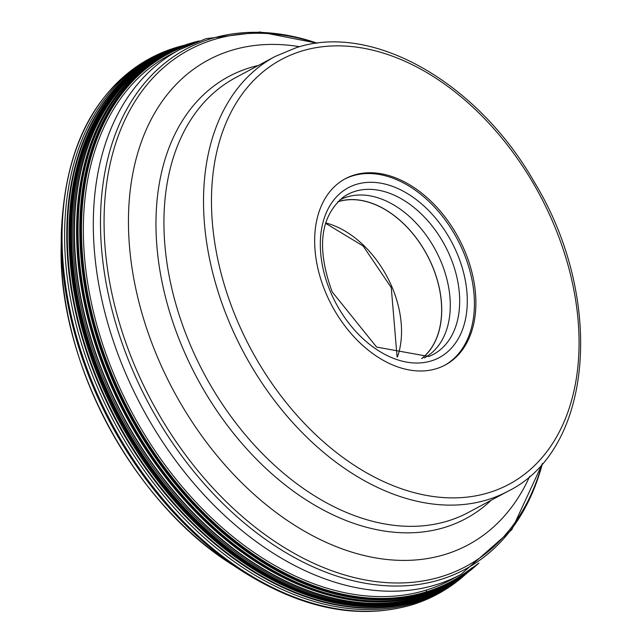 <?xml version="1.0" encoding="UTF-8"?>
<svg xmlns="http://www.w3.org/2000/svg" width="640" height="640" viewBox="0 0 640 640"><rect width="100%" height="100%" fill="white"/><g stroke="black" fill="none" stroke-linecap="round" stroke-linejoin="round"><path stroke-width="0.96" d="M184.824 45.128A303.432 206.168 61.8 0 0 183.744 45.408A303.432 206.168 61.8 0 0 178.056 47.032A303.432 206.168 61.8 0 0 96.968 386.152A303.432 206.168 61.8 0 0 414.056 603.016A303.432 206.168 61.8 0 0 466.632 573.424A303.432 206.168 61.8 0 0 467.456 572.68M466.632 573.424L464.832 575.016A304 206.552 -118.2 0 1 412.168 604.664L415.696 601.544A245.976 178.896 72.9 0 1 416.04 601.24A247.192 179.776 72.9 0 1 417.288 600.144A242 176.008 72.9 0 1 417.984 599.536L418.016 599.512A53.832 39.152 72.9 0 1 418.304 599.272A53.704 39.056 72.9 0 1 418.504 599.104A53.336 38.792 72.9 0 1 418.792 598.864A52.936 38.504 72.9 0 1 419 598.704L419.024 598.68A211.656 153.936 72.9 0 1 419.28 598.48A204.592 148.792 72.9 0 1 420.312 597.68A184.216 133.976 72.9 0 1 421.344 596.888L421.576 596.72A1481.88 1077.752 72.9 0 1 423.312 595.416A99.68 72.496 -107.1 0 0 423.432 595.336A100.064 72.776 -107.1 0 0 423.584 595.216A100.968 73.432 -107.1 0 0 424.096 594.824L424.296 594.648A300.872 204.424 61.8 0 0 478.904 563.048A300.92 204.456 -118.2 0 1 469.44 571.144A300.92 204.456 -118.2 0 1 424.168 594.768A300.92 204.456 -118.2 0 1 110.584 381.752A300.92 204.456 -118.2 0 1 187.2 44.328A300.92 204.456 -118.2 0 1 190.12 43.392A300.92 204.456 -118.2 0 1 199.224 40.92M337.696 201.896A89.48 60.792 -118.2 0 1 432.104 265.56A89.48 60.792 -118.2 0 1 421.624 358.56M421.84 358.52A89.576 60.864 61.8 0 0 432.168 265.544A89.576 60.864 61.8 0 0 337.848 201.744M339.624 200.056A89.576 60.864 -118.2 0 1 339.656 200.04A89.576 60.864 -118.2 0 1 440.728 260.952A89.576 60.864 -118.2 0 1 424.264 357.96A89.576 60.864 -118.2 0 1 424.224 357.976M444.44 365.416A105.688 71.808 61.8 0 0 463.144 251.36A105.688 71.808 61.8 0 0 344.632 179.112M325.928 293.16A105.688 71.808 -118.2 0 1 345.36 178.712A105.688 71.808 -118.2 0 1 464.608 250.576A105.688 71.808 -118.2 0 1 445.176 365.032A105.688 71.808 -118.2 0 1 325.928 293.16M478.912 563.04A300.88 204.432 -118.2 0 1 424.264 594.672A300.88 204.432 -118.2 0 1 109.848 379.64A300.88 204.432 -118.2 0 1 190.248 43.368A300.88 204.432 -118.2 0 1 199.192 40.936A300.872 204.424 61.8 0 0 190.288 43.36A300.872 204.424 61.8 0 0 109.888 379.616A300.872 204.424 61.8 0 0 424.296 594.648L425.696 593.312A2.168 1.576 -107.1 0 0 425.888 593.096A2.128 1.544 -107.1 0 0 426.072 592.752A2.192 1.592 -107.1 0 0 426.072 592.744A2.184 1.592 -107.1 0 0 426.184 592.344A2.232 1.624 -107.1 0 0 426.216 591.992L426.28 590.024M231.8 564.408A287.008 195.008 -118.2 0 1 61.16 245.904C58.032 362.192 133.224 502.568 231.8 564.408L241.744 570.864A303.504 206.216 61.8 0 1 61.296 234.056L61.16 245.904M412.168 604.664A304 206.552 -118.2 0 1 94.488 387.4A304 206.552 -118.2 0 1 175.72 47.64A304 206.552 -118.2 0 1 181.424 46.016L183.744 45.408M467.12 572.936A302.928 205.824 -118.2 0 1 415.632 601.6A302.928 205.824 -118.2 0 1 99.08 385.104A302.928 205.824 -118.2 0 1 180.024 46.544A302.928 205.824 -118.2 0 1 184.416 45.272A302.904 205.808 61.8 0 0 180.104 46.52A302.904 205.808 61.8 0 0 99.168 385.056A302.904 205.808 61.8 0 0 415.696 601.544A302.904 205.808 61.8 0 0 467.096 572.96M466.96 573.056A302.8 205.736 61.8 0 1 416.04 601.24A302.8 205.736 -118.2 0 1 99.616 384.832A302.8 205.736 -118.2 0 1 180.528 46.416A302.8 205.736 61.8 0 1 184.232 45.336M466.352 573.52A302.416 205.472 61.8 0 1 417.288 600.144A302.416 205.472 -118.2 0 1 101.264 384.008A302.416 205.472 -118.2 0 1 182.072 46.016A302.416 205.472 61.8 0 1 183.512 45.584M465.856 573.888A302.208 205.336 -118.2 0 1 417.984 599.536A302.208 205.336 -118.2 0 1 102.184 383.552A302.208 205.336 -118.2 0 1 182.928 45.792A302.2 205.328 61.8 0 0 102.232 383.576A302.2 205.328 61.8 0 0 418.016 599.512A302.2 205.328 61.8 0 0 465.84 573.904M465.608 574.08A302.12 205.272 61.8 0 1 418.304 599.272A302.12 205.272 -118.2 0 1 102.784 383.824A302.12 205.272 -118.2 0 1 182.632 45.896M465.472 574.184A302.072 205.24 61.8 0 1 418.504 599.104A302.072 205.24 -118.2 0 1 103.168 383.976A302.072 205.24 -118.2 0 1 182.472 45.952M181.872 46.16A301.448 204.816 61.8 0 0 181.808 46.184A301.448 204.816 61.8 0 0 107.96 385.024A301.448 204.816 61.8 0 0 421.408 596.84A301.448 204.816 61.8 0 0 464.904 574.616L465.312 574.296A302 205.192 61.8 0 1 418.792 598.864A302 205.192 -118.2 0 1 103.68 384.152A302 205.192 -118.2 0 1 182.296 46.008L181.752 46.208A301.456 204.824 -118.2 0 1 181.776 46.192A301.456 204.824 -118.2 0 0 181.728 46.208A301.456 204.824 -118.2 0 0 107.88 385.056A301.456 204.824 -118.2 0 0 421.344 596.888A301.456 204.824 -118.2 0 0 464.848 574.656A301.456 204.824 -118.2 0 1 464.848 574.656A301.456 204.824 -118.2 0 0 464.88 574.632M419 598.704A301.952 205.16 -118.2 0 1 104.032 384.24A301.952 205.16 -118.2 0 1 182.232 46.032A301.944 205.152 61.8 0 0 104.072 384.248A301.944 205.152 61.8 0 0 419.024 598.68A301.944 205.152 61.8 0 0 465.264 574.336A301.952 205.16 -118.2 0 1 419 598.704M465.232 574.368A301.888 205.112 61.8 0 1 419.28 598.48A301.888 205.112 -118.2 0 1 104.504 384.328A301.888 205.112 -118.2 0 1 182.184 46.048M465.064 574.496A301.664 204.96 61.8 0 1 420.312 597.68A301.664 204.96 -118.2 0 1 106.184 384.672A301.664 204.96 -118.2 0 1 181.984 46.12M464.968 574.56A301.448 204.816 61.8 0 1 464.904 574.608A301.448 204.816 61.8 0 0 464.904 574.608L465.032 574.512A301.416 204.792 -118.2 0 1 421.576 596.72A301.416 204.792 -118.2 0 1 108.168 384.944A301.416 204.792 -118.2 0 1 181.952 46.136L181.8 46.184A301.448 204.816 61.8 0 0 181.8 46.184L181.728 46.208M181.952 46.136L183.592 45.56A301.088 204.568 -118.2 0 1 183.84 45.472M187.048 44.376A300.936 204.464 61.8 0 0 186.896 44.424A300.936 204.464 61.8 0 0 110.56 381.952A300.936 204.464 61.8 0 0 424.096 594.824A300.936 204.464 61.8 0 0 469.184 571.344L467.384 572.736A301.032 204.536 61.8 0 1 423.584 595.216A301.032 204.536 -118.2 0 1 110.424 383.376A301.032 204.536 -118.2 0 1 184.736 45.16L184.08 45.384A301.064 204.56 -118.2 0 0 110.384 383.808A301.064 204.56 -118.2 0 0 423.432 595.336A301.064 204.56 61.8 0 0 466.832 573.152L466.416 573.464A301.088 204.568 61.8 0 1 423.312 595.416A301.088 204.568 -118.2 0 1 110.352 384.128A301.088 204.568 -118.2 0 1 183.592 45.56L184.08 45.384A301.064 204.56 -118.2 0 1 184.408 45.272M187.2 44.328L186.888 44.424A300.936 204.464 61.8 0 0 186.888 44.424L184.736 45.16A301.032 204.536 -118.2 0 1 185.816 44.792M199.136 40.952A300.8 204.376 61.8 0 0 190.52 43.312A300.8 204.376 61.8 0 0 110.144 379.496A300.8 204.376 61.8 0 0 424.48 594.472A300.8 204.376 61.8 0 0 478.864 563.08M478.448 563.384A300.352 204.072 -118.2 0 1 425.696 593.312A300.352 204.072 -118.2 0 1 111.832 378.656A300.352 204.072 -118.2 0 1 192.088 42.976A300.352 204.072 -118.2 0 1 198.656 41.128M478.096 563.64A300.248 204 61.8 0 1 425.888 593.096A300.248 204 -118.2 0 1 112.136 378.512A300.248 204 -118.2 0 1 192.36 42.952A300.248 204 61.8 0 1 198.24 41.28M426.072 592.752A300.024 203.848 -118.2 0 1 112.544 378.32A300.024 203.848 -118.2 0 1 192.72 43.008A300.024 203.848 -118.2 0 0 112.552 378.32A300.024 203.848 -118.2 0 0 426.072 592.744A300.024 203.848 61.8 0 0 476.832 564.56A300.024 203.848 61.8 0 1 426.072 592.752M474.688 566.056A299.72 203.64 61.8 0 1 426.184 592.344A299.72 203.64 -118.2 0 1 112.976 378.136A299.72 203.64 -118.2 0 1 193.072 43.16A299.72 203.64 61.8 0 1 194.344 42.776M472.328 567.648A299.416 203.44 -118.2 0 1 426.216 591.992A299.416 203.44 -118.2 0 1 113.808 379.128A299.416 203.44 -118.2 0 1 191.712 43.864M190.92 44.2A299.336 203.376 61.8 0 0 114.168 379.704A299.336 203.376 61.8 0 0 426.224 591.888A299.336 203.376 61.8 0 0 471.6 568.12M454.768 577.736A297.776 202.32 -118.2 0 1 426.28 590.104A297.776 202.32 -118.2 0 1 121.896 392.448A297.776 202.32 -118.2 0 1 173.592 52.896M196.776 41.824A300.024 203.848 61.8 0 0 192.72 43.008A300.024 203.848 61.8 0 1 196.8 41.816M467.112 572.944A301.064 204.56 61.8 0 1 466.832 573.152L467.384 572.736A301.032 204.536 61.8 0 0 468.288 572.04M397.448 356.96A89.48 60.792 61.8 0 0 392.024 287.104A89.48 60.792 61.8 0 0 392 287.048A89.48 60.792 61.8 0 0 325.632 222.912M450.008 256.16A90.728 61.648 -118.2 0 1 428.784 356.504L376.6 347.072L332.136 291.816C316.336 248.128 320.08 216.552 343.368 197.08A90.728 61.648 -118.2 0 1 450.008 256.16M457.016 253.24A96.344 65.464 -118.2 0 1 431.272 360.92A96.344 65.464 -118.2 0 1 330.592 292.064A96.344 65.464 -118.2 0 1 356.344 184.384A96.344 65.464 -118.2 0 1 457.016 253.24M301.56 51.112A240.96 163.72 -118.2 0 1 553.352 223.304A240.96 163.72 -118.2 0 1 489 492.616A240.96 163.72 61.8 0 1 488.968 492.632A240.96 163.72 61.8 0 1 237.184 320.44A240.96 163.72 61.8 0 1 301.528 51.12A240.96 163.72 -118.2 0 1 301.56 51.112M487.52 499.744A246.6 167.544 61.8 0 0 487.552 499.736A246.6 167.544 61.8 0 0 508.072 491.192C593.688 449.16 605.016 297.76 534.184 181.864C477.576 82.48 372.64 22.232 296.256 47.68L275.168 56.456A246.6 167.544 61.8 0 0 236.536 338.368A246.6 167.544 61.8 0 0 487.52 499.744M508.072 491.192L468.48 512.4A246.6 167.544 -118.2 0 1 447.92 520.96A246.6 167.544 -118.2 0 1 447.896 520.968A246.6 167.544 -118.2 0 1 196.936 359.56A246.6 167.544 -118.2 0 1 235.576 77.672L275.168 56.456M258.296 65.496A250.824 170.416 61.8 0 0 249.776 67.768A250.824 170.416 61.8 0 0 249.752 67.776A250.824 170.416 61.8 0 0 182.72 348.088A250.824 170.416 61.8 0 0 444.808 527.376A250.824 170.416 61.8 0 0 444.832 527.368A250.824 170.416 61.8 0 0 491.208 500.224M529.736 476.248A275.048 186.88 -118.2 0 1 445.232 554.4A275.048 186.88 -118.2 0 1 445.208 554.408A275.048 186.88 -118.2 0 1 157.792 357.848A275.048 186.88 -118.2 0 1 231.256 50.44A275.048 186.88 -118.2 0 1 231.28 50.432A275.048 186.88 -118.2 0 1 299.608 46.704M316.84 43.248A293.032 199.104 61.8 0 0 213.624 39.664A293.032 199.104 61.8 0 0 213.6 39.672A293.032 199.104 61.8 0 0 135.336 367.192A293.032 199.104 61.8 0 0 441.544 576.6A293.032 199.104 61.8 0 0 441.568 576.592A293.032 199.104 61.8 0 0 542.16 463.816M542.424 463.512A295.16 200.544 -118.2 0 1 440.432 579.584A295.16 200.544 -118.2 0 1 440.408 579.6A295.16 200.544 -118.2 0 1 131.976 368.664A295.16 200.544 -118.2 0 1 210.808 38.776A295.16 200.544 -118.2 0 1 210.84 38.768A295.16 200.544 -118.2 0 1 317.24 43.192M317.272 43.192L259.992 32L205.96 38.672L179.8 49.56A297.712 202.272 61.8 0 0 133.168 389.904A297.712 202.272 61.8 0 0 436.168 584.728A297.712 202.272 61.8 0 0 436.2 584.72A297.712 202.272 61.8 0 0 460.984 574.4L447.904 581.408M181.424 46.016L175.672 47.656C103.12 73.664 64.992 135.8 61.296 234.056M464.832 575.016C449.24 588.84 431.536 598.808 411.712 604.92C358.28 620.168 301.624 608.816 241.744 570.864M465.032 574.512L466.424 573.464M325.52 223.272L363.112 245.976L391.256 287.576L397.088 356.856M542.44 463.488L511.776 529.752L460.984 574.4M179.8 49.56L166.72 56.568"/></g></svg>
